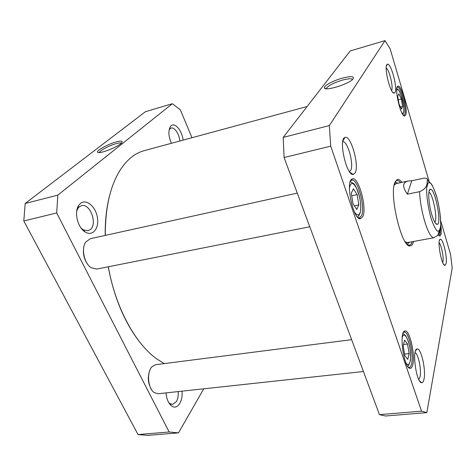 <?xml version="1.0" encoding="UTF-8"?>
<svg xmlns="http://www.w3.org/2000/svg" width="476" height="476" viewBox="0 0 476 476"><rect width="100%" height="100%" fill="white"/><g stroke="black" fill="none" stroke-linecap="round" stroke-linejoin="round"><path stroke-width="0.71" d="M109.855 194.648C106.594 206.792 105.041 220.382 105.202 235.424M108.225 266.786C113.812 296.387 123.867 320.907 138.403 340.346M164.357 363.581L157.306 359.273C135.767 344.505 115.376 307.669 108.344 266.762M105.303 235.4C105.25 207.679 110.224 185.872 120.226 169.986C127.068 159.537 135.047 153.105 144.157 150.678L307.127 106.517M428.906 192.233C432.833 193.232 438.033 219.793 434.778 222.197M431.845 214.819C433.826 221.185 435.605 224.38 437.188 224.398C442.115 224.238 434.933 187.58 430.31 189.287C427.68 189.329 428.507 203.978 431.845 214.819M419.529 191.679L407.361 194.184C402.196 186.842 402.476 182.457 408.194 181.035L411.782 180.737L423.545 178.232C426.002 178 427.281 178.417 427.377 179.482C426.758 182.867 428.632 187.746 419.529 191.679C420.034 201.425 421.795 211.445 424.812 221.733C427.906 231.562 430.78 236.929 433.428 237.827L437.646 235.537C440.282 231.633 441.312 228.034 440.716 224.749M405.957 242.861L433.428 237.827M411.782 180.737L407.361 194.184M358.85 204.87L356.798 209.482L352.984 203.716L351.276 193.25L353.412 188.793L357.173 194.642L358.85 204.87L354.358 205.799M401.488 109.058L399.013 103.982L397.698 96.319L398.876 93.849L401.333 98.954L402.625 106.499L401.488 109.058M407.801 359.404L404.814 355.596L403.19 345.856L404.582 340.126L407.533 344.029L409.128 353.573L407.801 359.404M440.728 220.912L450.552 254.333L452.2 268.161L426.829 412.632L421.546 411.169L330.725 146.162L329.338 125.581L384.983 40.633L390.124 48.772L429.316 182.1M355.167 172.901C359.588 165.386 350.622 134.131 344.886 137.504C338.246 139.29 346.522 175.953 353.204 174.513L355.167 172.901M446.095 263.573C447.547 257.343 442.817 237.738 440.211 239.285C436.795 239.708 441.597 266.09 444.971 265.394L446.095 263.573M362.831 216.538C367.246 207.619 358.303 175.561 352.222 178.958C344.999 180.678 353.127 220.102 360.415 218.746L362.831 216.538M438.301 234.775L439.86 236.15L440.99 234.466C441.377 232.526 441.347 229.694 440.901 225.963M401.928 182.367C400.126 179.982 398.513 179.053 397.085 179.583L394.884 182.475C388.975 195.083 401.827 248.133 410.08 245.919C411.603 245.872 412.746 244.402 413.519 241.516M405.641 115.103C408.265 110.093 401.286 83.966 397.871 86.239C393.825 87.209 400.756 117.191 404.719 115.989L405.641 115.103M412.835 364.42C415.417 354.102 409.342 328.827 404.755 331.04C398.674 331.718 403.975 368.918 410.139 368.329C411.347 368.359 412.246 367.055 412.835 364.42M395.05 92.392C397.829 87.899 390.76 61.993 387.321 64.314C383.335 65.361 390.29 94.343 394.205 93.117L395.05 92.392M424.039 379.015C426.133 369.59 420.861 347.153 416.958 349.033C411.692 349.527 416.363 383.216 421.688 382.728C422.759 382.758 423.545 381.52 424.039 379.015M384.983 40.633L350.181 50.962L283.19 137.397L284.089 157.526L379.443 414.638L385.512 416L426.829 412.632M351.693 195.803L357.173 194.642M404.564 354.102L409.128 353.573M403.517 344.517L407.533 344.029M400.506 107.04L402.625 106.499M398.287 99.752L401.333 98.954M326.476 88.738L326.595 88.084C328.749 85.353 334.015 82.699 342.393 80.111C348.218 78.558 351.603 78.361 352.549 79.522M342.25 78.165C333.075 80.676 323.382 85.966 324.501 87.911C324.953 91.303 347.694 84.532 352.591 79.48C355.114 76.243 351.669 75.803 342.25 78.165M343.565 138.962L343.934 139.171M329.338 125.581L283.19 137.397M342.738 141.788C347.528 140.366 354.215 164.648 350.693 170.426L349.461 171.64M415.042 352.656C418.231 353.484 421.647 369.917 420.07 376.802L418.803 379.568M439.104 242.653C441.365 244.866 443.93 257.665 442.942 261.824L442.734 262.579M386.197 68.003C389.35 69.728 393.569 87.406 391.581 90.488M350.52 180.993L351.752 180.16C357.601 178.089 365.58 207.601 361.48 215.789L359.511 217.835L358.053 217.568M403.345 332.534L404.189 332.111C408.557 330.868 414.001 354.221 411.597 363.729C411.08 366.026 410.306 367.258 409.277 367.407L408.331 367.186M440.294 229.973L440.044 233.942L438.842 235.519M397.091 87.376L397.4 87.215C400.721 85.692 407.087 109.92 404.636 114.549L403.541 115.37M395.264 181.582L396.77 180.547C397.918 180.321 399.191 181.023 400.59 182.653M412.168 241.754C411.49 243.789 410.574 244.926 409.425 245.152L407.64 244.759M330.725 146.162L284.089 157.526M421.546 411.169L379.443 414.638M398.031 183.2L395.681 182.379L394.777 182.766M406.742 243.843L407.73 243.867L409.592 242.213M396.02 183.629L394.146 185.188M405.243 241.838L407.563 242.576M408.83 245.592L408.92 245.241M309.769 226.778L96.848 269.047L91.321 267.792C84.27 263.71 80.991 248.65 85.739 242.082L90.267 238.714L297.28 193.101M83.913 246.61C82.598 253.089 83.883 259.015 87.774 264.388M363.45 371.512L158.05 393.759L154.063 392.498C147.917 388.339 146.566 372.274 151.85 366.853L155.515 364.711L351.639 339.668M149.982 369.923C147.304 376.938 147.875 383.596 151.695 389.898M172.336 103.72L145.436 111.699L25.174 203.484L23.8 220.971L138.034 434.564L147.768 435.367L178.494 432.862L169.153 431.994L56.686 212.956L57.822 195.124L172.336 103.72L180.345 109.843L191.983 137.719M203.74 388.815L178.494 432.862M166.023 392.896C166.558 398.906 168.367 403.22 171.449 405.832C177.054 410.467 183.195 401.554 182.005 391.165M183.058 140.14C182.266 130.995 174.984 122.023 171.11 125.759L170.289 126.705C168.123 130.965 168.504 136.493 171.425 143.288M80.319 203.532L78.534 205.674C73.887 212.588 77.903 228.093 85.353 232.109C92.82 236.703 99.43 228.129 97.372 217.264C95.593 206.388 86.079 198.45 80.319 203.532M99.436 152.564L99.472 152.403C99.841 150.499 109.456 145.472 116.037 143.692C118.881 142.913 120.648 142.74 121.356 143.175M116.102 141.949C107.879 144.163 95.985 150.725 97.657 152.207C98.651 154.593 118.673 146.763 121.731 142.788C123.129 140.872 121.249 140.593 116.102 141.949M25.174 203.484L57.822 195.124M76.719 211.13L77.796 208.601L79.236 206.87L81.491 205.686C90.006 203.026 97.675 223.512 90.482 229.42L87.953 230.789L83.276 229.86L81.099 228.105M178.202 391.575C178.518 395.586 177.911 398.936 176.37 401.631L172.645 404.41L169.635 403.44L168.76 402.637M169.141 129.722L171.045 128.056C174.513 126.842 179.482 134.351 179.75 141.033M23.8 220.971L56.686 212.956M138.034 434.564L169.153 431.994M431.018 218.121C428.007 207.393 426.312 195.13 426.758 187.437L428.079 182.766L430.494 182.945C432.5 185.485 434.511 189.888 436.522 196.148C439.318 206.31 440.949 217.746 440.675 225.505C440.139 229.759 438.997 231.616 437.248 231.074C435.243 228.908 433.166 224.589 431.018 218.121M439.14 231.253L438.575 233.222M349.402 187.943C350.949 181.374 353.608 182.064 357.375 190.013C360.487 197.552 361.748 209.035 359.886 213.224C358.547 215.931 356.679 215.408 354.293 211.659M396.704 90.565C399.596 82.872 407.718 118.215 401.821 112.758M402.178 337.609C403.785 331.314 408.277 337.674 409.955 348.236C411.752 358.755 409.776 367.811 406.409 363.468L405.748 362.492M435.421 223.19L437.188 224.398M429.126 191.072L430.31 189.287M394.42 183.968L408.194 181.035M427.377 179.482L428.876 181.725L431.387 183.938C433.69 187.859 435.849 193.625 437.866 201.247C439.645 209.541 440.597 217.348 440.728 224.672C440.401 228.093 439.943 230.188 439.366 230.967L437.646 235.537M357.571 217.074C359.326 215.247 358.458 216.241 359.957 213.498C361.094 209.589 360.981 204.15 359.618 197.189C356.935 188.407 354.81 183.813 353.252 183.391L350.271 181.642M407.712 366.389L408.86 364.979L410.419 360.618C410.77 356.464 410.52 351.752 409.663 346.492C408.503 341.601 407.164 338.008 405.647 335.711L402.976 333.438M402.773 114.413L403.345 113.228C404.219 110.789 404.005 106.553 402.696 100.525C401.155 94.557 399.531 90.839 397.829 89.369L396.829 88.613M326.191 88.709L324.501 87.911M326.816 88.756L326.595 88.084M349.937 172.288L353.204 174.513M342.893 140.991L344.886 137.504M419.612 380.99L421.688 382.728M415.429 351.127L416.958 349.033M443.876 264.614L444.971 265.394M439.461 240.374L440.211 239.285M392.736 92.213L394.205 93.117M386.441 65.878L387.321 64.314M359.184 217.871L360.415 218.746M351.437 180.261L352.222 178.958M358.583 218.02L359.219 217.895M350.824 180.362L351.461 180.225M409.033 367.412L410.139 368.329M403.951 332.159L404.755 331.04M408.604 367.484L409.057 367.43M403.523 332.194L403.969 332.135M438.973 235.531L439.86 236.15M403.755 115.382L404.719 115.989M397.121 87.286L397.871 86.239M409.051 245.182L410.08 245.919M396.413 180.654L397.085 179.583M408.39 245.336L409.092 245.211M395.681 182.379L394.931 182.35M407.73 243.867L407.039 244.176M98.621 152.558L97.657 152.207M83.276 229.86L85.353 232.109M77.796 208.601L78.534 205.674M170.533 404.624L170.2 404.654M169.635 403.44L171.449 405.832M169.343 129.395L170.289 126.705"/></g></svg>
